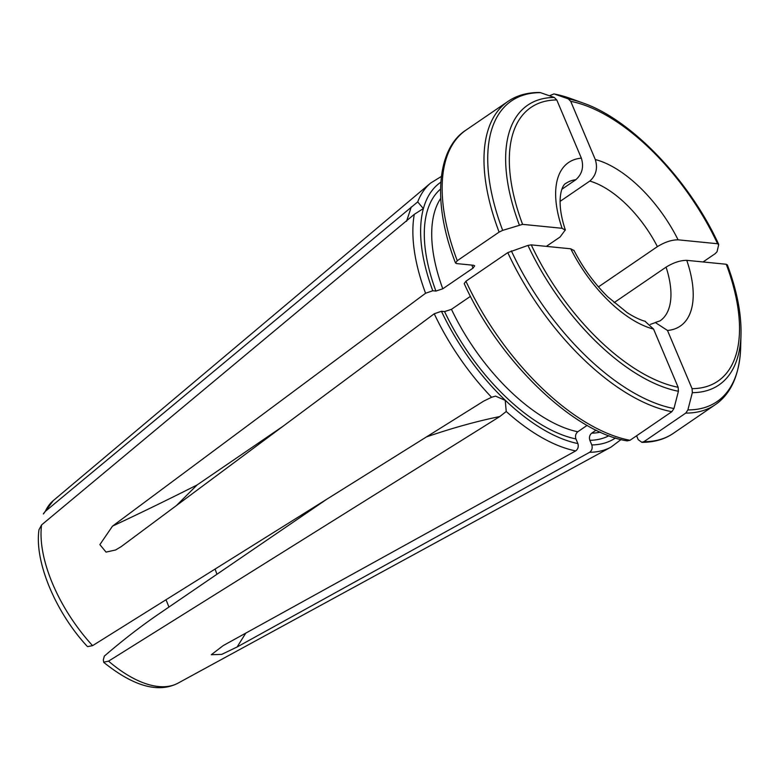 <?xml version="1.0" encoding="UTF-8"?>
<svg xmlns="http://www.w3.org/2000/svg" width="780" height="780" viewBox="0 0 780 780"><rect width="100%" height="100%" fill="white"/><g stroke="black" fill="none" stroke-linecap="round" stroke-linejoin="round"><path stroke-width="1.17" d="M326.537 499.395L158.867 613.938C140.878 626.223 122.704 640.283 104.344 656.107L103.331 659.822L103.691 662.191L108.556 661.138L499.785 416.549L506.249 411.499L505.206 400.364L495.544 396.113L491.575 397.273A160.085 78.585 -124.3 0 1 434.245 313.774L441.441 311.279L444.571 311.59L451.454 309.319L470.457 296.332M282.974 426.29L197.106 484.945L176.407 505.567M522.59 224.357A165.76 81.373 -124.3 0 1 556.774 99.947L554.307 97.471L540.53 92.664A182.14 89.407 55.7 0 0 502.691 230.373L522.59 224.357L562.097 228.286L565.159 230.12L560.137 236.954L546.341 246.373M565.373 230.051C555.184 199.7 562.234 184.294 566.105 183.261A83.304 40.901 -124.3 0 1 575.864 179.692L561.922 189.218M718.643 244.257C689.276 180.034 630.893 119.389 583.06 103.018L570.931 98.631A182.14 89.407 55.7 0 0 554.453 94.048L568.23 98.855L570.707 101.332L595.296 159.549C597.928 168.275 596.096 175.461 589.797 181.077L560.04 201.406M589.797 181.077A83.304 40.901 -124.3 0 1 657.404 246.626L598.465 286.884M727.35 265.239L726.258 264.264L686.761 260.335C680.404 260.335 673.501 262.597 666.071 267.14L614.075 302.66M321.311 502.661L303.04 515.141M615.498 437.95A154.859 76.021 -124.3 0 1 591.796 444.931C592.693 448.042 591.962 450.499 589.621 452.293L237.159 646.961L221.734 654.381L211.292 654.732L223.236 645.577L575.689 450.908A160.085 78.585 -124.3 0 1 506.249 411.499M726.258 264.264A165.76 81.373 -124.3 0 1 692.075 388.664L667.485 330.457L655.405 322.589L650.335 324.392M636.577 435.786L638.225 439.676L641.813 442.279L643.929 441.665L685.776 413.078L687.882 409.909L692.338 392.652A169.465 83.187 55.7 0 0 741 334.22L740.688 347.119C739.586 374.712 731.075 393.929 715.143 404.771L673.296 433.368C664.609 439.325 654.127 442.319 641.852 442.348M596.125 430.141L591.688 433.163C589.582 435.026 588.968 437.414 589.846 440.32L591.796 444.931M692.075 388.664L692.338 392.652M587.125 425.383L577.765 431.779C575.659 433.641 575.045 436.03 575.923 438.935L577.873 443.547C578.76 446.657 578.038 449.114 575.689 450.908M491.575 397.273L483.805 401.056L92.586 645.655A110.692 54.337 -124.3 0 1 41.584 524.92L414.297 214.334L423.335 208.572L417.709 201.903A160.085 78.585 -124.3 0 1 430.667 183.037L53.333 500.565A110.692 54.337 -124.3 0 0 45.298 511.387L417.709 201.903M197.106 484.945A1037.751 344.526 -22.9 0 1 112.515 526.12L99.869 544.615L106.041 552.103L115.586 549.988L121.183 546.643L434.245 313.774M112.515 526.12L425.578 293.251A160.085 78.585 -124.3 0 1 414.297 214.334M87.604 646.6L92.586 645.655M39.127 529.513L41.584 524.92M678.415 391.267L678.151 387.28L653.562 329.072A99.05 48.623 -124.3 0 1 570.765 248.8L531.258 244.871L527.962 245.407A169.465 83.187 55.7 0 0 678.415 391.267L673.959 408.525L671.853 411.694L630.006 440.281L627.276 440.827M464.266 283.559L465.933 281.219L507.78 252.623L527.962 245.407M645.372 321.604L653.562 329.072M573.749 250.409L570.765 248.8M502.691 230.373L499.112 232.108L457.265 260.695L455.588 262.997L456.592 263.581L473.655 265.278L474.659 265.863L472.982 268.164L442.786 288.795L435.903 291.067L432.773 290.755L425.578 293.251M43.378 513.971L45.298 511.387M556.774 99.947L581.363 158.165C584.005 166.891 582.173 174.067 575.864 179.692M540.53 92.664L539.419 92.479C527.114 92.489 516.623 95.482 507.936 101.449A183.671 90.168 55.7 0 0 499.112 232.108M165.994 599.761A93.805 46.049 -124.3 0 1 168.909 607.074M570.707 101.332A165.76 81.373 -124.3 0 1 717.59 243.74L678.093 239.821C671.736 239.811 664.833 242.083 657.404 246.626M703.063 261.953L715.299 253.598L717.054 251.686L718.682 244.715L717.59 243.74M570.931 98.631L553.966 93.922L549.422 95.764M215.085 569.078A83.304 40.901 -124.3 0 1 216.908 574.285M666.071 267.14A83.304 40.901 -124.3 0 1 660.094 320.834L655.395 322.452M108.556 661.138A110.692 54.337 -124.3 0 0 178.054 683.134L611.052 447.086A160.085 78.585 -124.3 0 1 589.621 452.293M686.761 260.335A99.05 48.623 -124.3 0 1 667.485 330.457M687.882 409.909A182.14 89.407 55.7 0 0 740.688 347.119M643.929 441.665A183.671 90.168 55.7 0 0 673.296 433.368M685.776 413.078A183.671 90.168 55.7 0 0 715.143 404.771M600.405 432.149A144.31 70.843 -124.3 0 1 591.688 433.163M608.975 435.708A149.565 73.417 -124.3 0 1 589.846 440.32M577.873 443.547A154.859 76.021 -124.3 0 1 441.441 311.279M678.151 387.28A165.76 81.373 -124.3 0 1 531.258 244.871M511.358 250.897A182.14 89.407 55.7 0 0 673.959 408.525M465.933 281.219A183.671 90.168 55.7 0 0 630.006 440.281M507.78 252.623A183.671 90.168 55.7 0 0 671.853 411.694M577.765 431.779A144.31 70.843 -124.3 0 1 451.454 309.319M575.923 438.935A149.565 73.417 -124.3 0 1 444.571 311.59M432.773 290.755A154.859 76.021 -124.3 0 1 440.798 182.218M562.097 228.286A99.05 48.623 -124.3 0 1 581.363 158.165M554.307 97.471A169.465 83.187 55.7 0 0 519.295 224.893M507.936 101.449L466.079 130.046A183.671 90.168 55.7 0 0 457.265 260.695M472.982 268.164A144.31 70.843 -124.3 0 1 471.88 265.102M442.786 288.795A144.31 70.843 -124.3 0 1 440.7 198.383M435.903 291.067A149.565 73.417 -124.3 0 1 440.515 189.101M595.296 159.549A99.05 48.623 -124.3 0 1 678.093 239.821M583.06 103.018A169.465 83.187 55.7 0 0 568.23 98.855M406.507 221.315A1037.751 834.678 -164.6 0 0 411.245 206.944M426.494 436.898A1037.751 347.441 134.1 0 1 499.785 416.549M245.817 633.106A1037.751 835.887 -84.3 0 0 237.159 646.961M611.052 447.086L621.065 439.52M178.054 683.134C158.447 693.322 133.692 686.41 103.779 662.405M741 334.22C741.439 313.56 736.885 290.433 727.34 264.829M87.409 646.532C55.273 611.939 34.261 561.2 39 529.63M627.227 440.895C573.446 432.481 499.171 361.15 464.227 283.637M645.44 321.37C640.302 320.024 634.237 317.138 627.256 312.702L607.854 296.897C594.282 283.481 582.982 267.95 573.934 250.312M441.353 176.455L430.667 183.037M43.358 513.844L53.333 500.565M455.5 262.967C431.545 201.396 437.473 148.112 466.079 130.046"/></g></svg>
